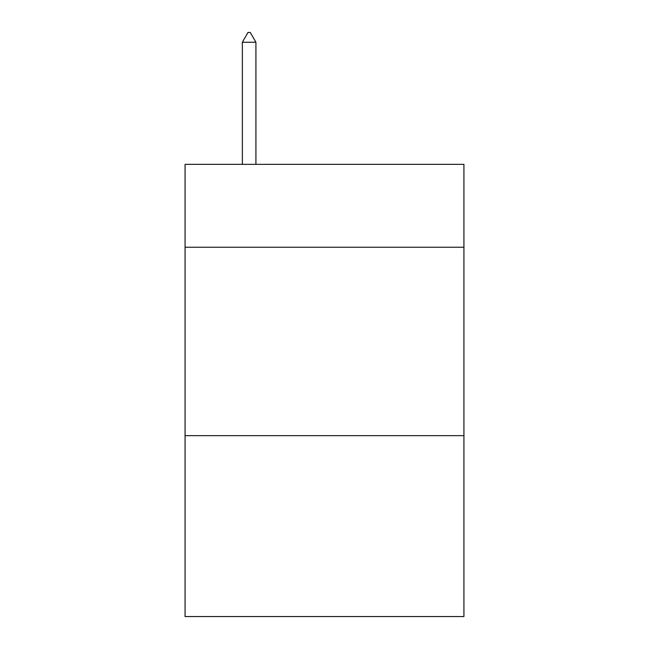 <?xml version="1.0" encoding="UTF-8"?>
<svg xmlns="http://www.w3.org/2000/svg" width="649" height="649" viewBox="0 0 649 649"><rect width="100%" height="100%" fill="white"/><g stroke="black" fill="none" stroke-linecap="round" stroke-linejoin="round"><path stroke-width="0.97" d="M463.93 247.245L463.93 164.343L185.07 164.343L185.07 247.245L463.93 247.245L463.93 616.55L185.07 616.55L185.07 247.245M463.93 435.666L185.07 435.666M255.917 42.25L250.263 32.45L247.999 32.45L242.353 42.25L255.917 42.25L255.917 164.343M242.353 42.25L242.353 164.343"/></g></svg>
